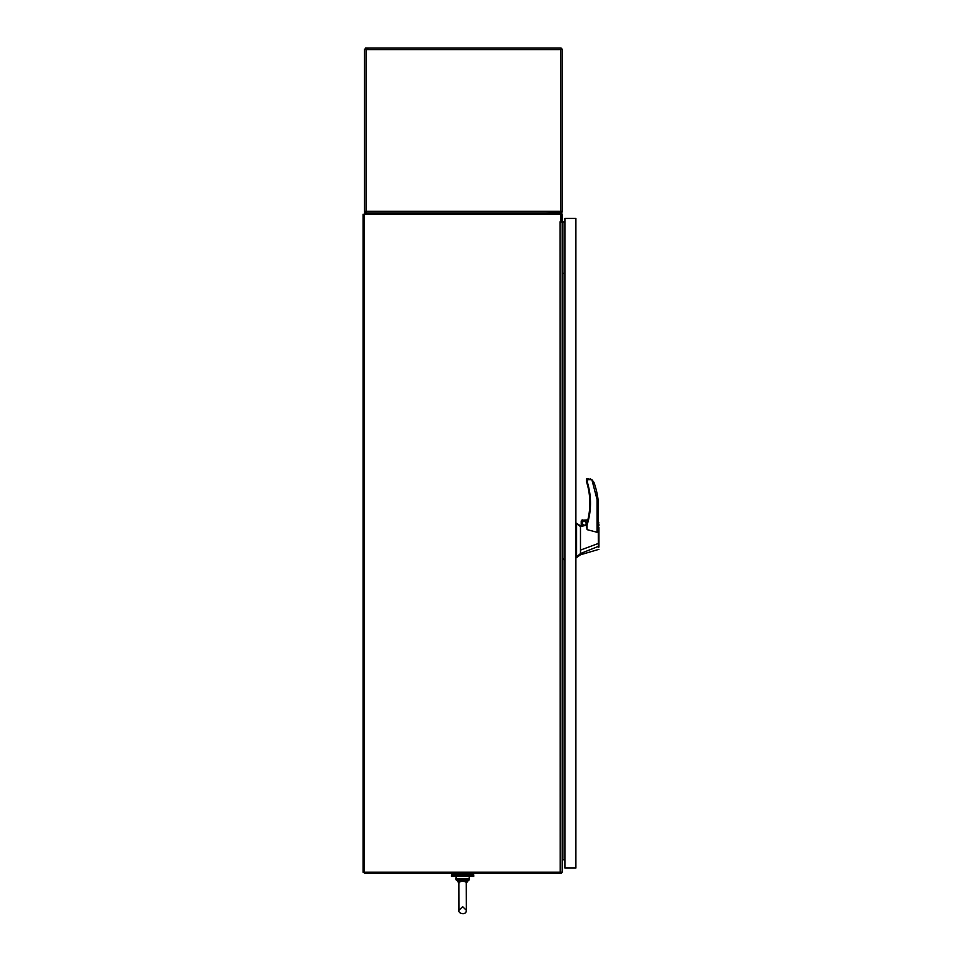 <?xml version="1.0" encoding="UTF-8"?>
<svg xmlns="http://www.w3.org/2000/svg" width="962" height="962" viewBox="0 0 962 962"><rect width="100%" height="100%" fill="white"/><g stroke="black" fill="none" stroke-linecap="round" stroke-linejoin="round"><path stroke-width="1.44" d="M562.229 221.669L562.229 214.947A2.032 2.032 0 0 0 560.197 212.915L364.442 212.915L364.442 872.173L562.229 872.173L562.229 221.669L560.846 221.669L560.846 214.285L363.071 214.285L363.071 872.173L364.442 872.173L364.442 873.556L560.846 873.556L560.846 872.173M560.846 222.006A5.495 5.495 0 0 0 560.834 221.669A5.495 5.495 0 0 1 560.846 222.006L560.028 221.837L560.197 872.173M564.898 222.006L560.197 222.006M562.229 858.549A2.032 2.032 0 0 1 562.878 858.441L562.229 858.441M562.109 872.173A2.032 2.032 0 0 1 560.846 873.448M564.898 859.824L562.878 859.824A0.661 0.661 0 0 0 562.229 860.473M580.471 532.359L580.471 550.108L598.316 543.482L598.268 523.905C598.075 521.777 598.063 521.765 598.244 523.881M580.471 527.044L580.471 553.559L598.436 546.356L598.929 527.248L598.929 543.458M580.471 526.767L581.517 526.346L581.517 521.272M598.051 528.835L598.051 499.494L597.065 499.555L591.87 479.689L587.06 478.679L587.397 482.359L586.399 481.313L587.397 482.359C591.642 496.62 591.522 510.858 587.06 525.048L586.399 525.048L587.06 529.641L597.065 532.263L598.051 528.775M586.399 525.12L586.399 527.573M586.399 525.204L581.517 526.346M581.18 526.358L576.563 523.232L576.563 556.962L580.471 553.559M587.06 529.641L587.06 525.048L589.586 514.586M590.031 511.423L590.391 507.118M590.151 496.031L589.754 492.869M581.228 520.923L581.661 520.214L587.83 519.901L581.661 520.226L582.551 519.901L581.18 521.272L587.578 520.947L581.228 520.947L581.18 526.382M585.004 525.529L581.83 523.52L584.09 525.745M587.481 521.272L586.435 524.843L587.06 525.048M581.998 523.52A2.056 2.056 0 0 0 584.054 525.577A2.056 2.056 0 0 0 586.111 523.52A2.056 2.056 0 0 0 584.054 521.452A2.056 2.056 0 0 0 581.998 523.52A2.056 2.056 0 0 0 584.054 525.553A2.056 2.056 0 0 0 586.111 523.508M597.065 532.263L597.065 499.555L598.051 499.494A81.301 81.301 0 0 0 593.939 482.335L591.883 479.665L587.06 478.703A0.661 0.661 0 0 0 586.399 479.353L586.399 481.313A0.661 0.661 0 0 0 586.435 481.517L586.76 482.551L586.435 481.517M597.065 499.555L598.051 499.47A81.301 81.301 0 0 0 593.939 482.323L591.883 479.653L587.397 479.689L587.06 478.703M598.929 547.077L598.929 543.253M598.929 543.506L598.929 546.897M598.472 547.27L598.929 546.079M576.563 556.962L575.889 556.313M580.471 526.551L575.889 523.256M590.343 478.932L591.883 479.665L590.343 478.92M586.399 525.048A0.661 0.661 0 0 1 586.435 524.843A70.515 70.515 0 0 0 586.76 482.551A70.515 70.515 0 0 1 586.435 524.843A0.661 0.661 0 0 0 586.399 525.048M587.397 479.689L586.399 479.353L587.397 479.665M587.397 482.359L586.76 482.551M598.123 522.282L598.929 522.955M598.929 536.459L598.929 534.15M598.929 524.53L598.929 525.565M598.929 532.539L598.929 538.756M576.563 523.232L575.889 523.232M587.758 520.214L581.685 520.214M589.85 503.174A70.515 70.515 0 0 1 587.83 519.901A70.515 70.515 0 0 0 589.85 503.174M587.06 478.679A0.661 0.661 0 0 0 586.399 479.341M451.527 876.358L451.527 874.927L473.773 874.927L473.773 876.358L451.527 876.358L451.527 874.927M367.905 49.146L364.442 49.146L364.442 211.339L366.017 211.339L366.017 49.675L560.654 49.675L560.654 212.301L560.016 212.915M366.017 211.868L366.642 212.915L366.017 211.339L562.229 211.339L562.229 49.146L561.183 49.146L561.183 48.1L365.488 48.1L365.488 49.146M364.442 211.339A1.575 1.575 0 0 0 364.766 212.301L366.017 212.915L364.766 212.301L366.017 212.915L364.766 212.301L365.488 211.339M561.183 211.339L560.654 211.868L561.892 212.301L560.654 212.915L560.654 211.868M562.229 211.339A1.575 1.575 0 0 1 561.892 212.301L545.743 212.915M561.892 212.301L560.654 212.915M575.889 218.41L564.898 218.41L564.898 868.061L575.889 868.061L575.889 218.41M458.922 882.972L458.116 880.23L458.922 881.012L462.65 879.953L462.65 881.132L466.209 882.106L466.366 881.012L462.65 879.953L467.4 879.545L467.568 878.775L457.72 878.775L457.888 879.545L462.65 879.953L462.65 878.775M458.922 881.012L459.006 910.28C457.455 913.106 466.317 916.257 466.293 910.28L466.209 882.106M459.09 882.106L462.65 881.132M466.293 883.092L467.171 880.23L466.293 883.092M458.393 881.95L457.888 879.545M466.366 881.012L467.4 879.545M562.878 222.006L562.878 858.441M576.563 555.363L575.889 555.363M576.563 527.994L575.889 527.994M467.568 878.775L469.516 878.775L468.963 876.358L456.325 876.358L455.784 878.775L457.72 878.775M466.293 883.248L469.516 878.775L468.963 880.23L467.171 880.23M458.116 880.23L456.337 880.23L455.784 878.775L459.006 883.248M598.929 549.338L580.471 554.785L575.889 558.08M563.071 273.436L562.878 272.414M564.898 560.774L562.878 558.104M598.111 522.27L598.929 522.907M454.413 873.556L454.413 874.927M470.887 873.556L470.887 874.927M466.293 882.515L466.293 910.28C466.786 915.632 457.587 913.756 459.006 910.28L462.65 906.637L466.293 910.28M459.006 908.573L459.006 910.28"/></g></svg>
